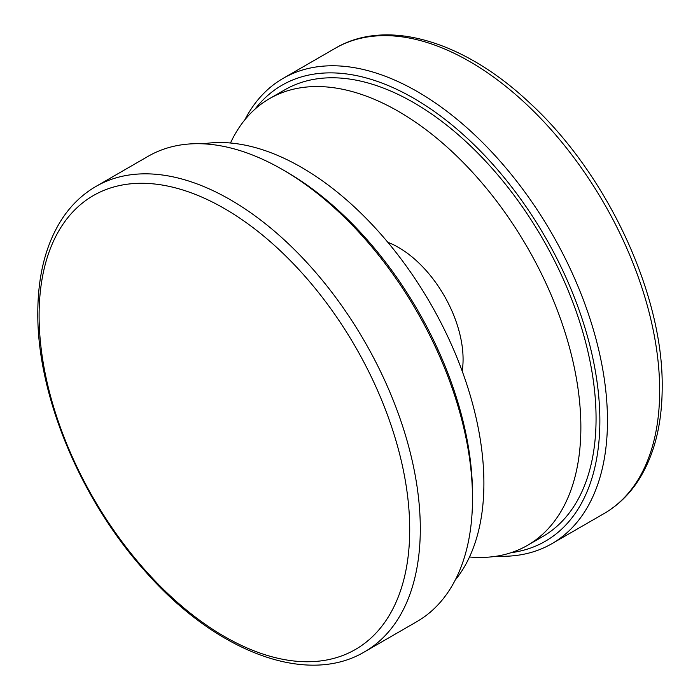 <?xml version="1.0" encoding="UTF-8"?>
<svg xmlns="http://www.w3.org/2000/svg" width="700" height="700" viewBox="0 0 700 700"><rect width="100%" height="100%" fill="white"/><g stroke="black" fill="none" stroke-linecap="round" stroke-linejoin="round"><path stroke-width="1.05" d="M203.306 143.832A257.933 148.916 60 0 1 301.516 167.388A257.933 148.916 60 0 1 461.475 369.18A257.933 148.916 60 0 1 455.201 580.125M282.52 169.584L286.317 171.78A263.305 152.023 60 0 1 472.5 494.261L472.5 498.645A268.678 155.12 -120 0 0 282.52 169.584A268.678 155.12 -120 0 0 148.181 156.275L95.979 186.419A268.678 155.12 60 0 1 303.021 258.396A268.678 155.12 60 0 1 420.297 528.789A268.678 155.12 60 0 1 364.656 651.779L416.859 621.644A268.678 155.12 -120 0 0 472.5 498.645M39.095 315.525A262.062 151.305 -120 0 0 224.402 636.492A262.062 151.305 -120 0 0 409.71 529.497A262.062 151.305 -120 0 0 224.402 208.539A262.062 151.305 -120 0 0 39.095 315.525M469.508 556.99A257.933 148.916 -120 0 0 527.45 545.379L542.649 536.611A257.933 148.916 -120 0 0 593.294 453.504A257.933 148.916 -120 0 0 497.901 175.053A257.933 148.916 -120 0 0 284.716 89.862L269.517 98.63A257.933 148.916 -120 0 0 230.493 143.01M527.45 545.379A257.933 148.916 -120 0 0 578.095 462.28A257.933 148.916 -120 0 0 482.702 183.829A257.933 148.916 -120 0 0 269.517 98.63M462.192 371.105A91.35 52.745 -120 0 0 387.817 242.287M511.088 552.685A263.305 152.023 -120 0 0 599.865 420.726A263.305 152.023 -120 0 0 464.293 135.555A263.305 152.023 -120 0 0 255.01 109.147M244.799 119.875A268.678 155.12 60 0 1 283.141 78.356A268.678 155.12 60 0 1 490.184 150.343A268.678 155.12 60 0 1 607.469 420.726A268.678 155.12 60 0 1 551.819 543.725A268.678 155.12 60 0 1 496.694 556.168M659.671 390.582A268.678 155.12 -120 0 0 542.386 120.199A268.678 155.12 -120 0 0 335.344 48.221C386.785 17.78 463.82 40.933 529.13 102.41C606.664 173.075 663.329 293.921 662.191 387.074C662.148 424.287 654.264 455.324 638.549 480.165C629.352 494.41 617.846 505.549 604.021 513.581A268.678 155.12 -120 0 0 659.671 390.582M95.979 186.419C82.154 194.451 70.647 205.59 61.451 219.835C45.736 244.676 37.852 275.713 37.809 312.926C37.083 395.421 80.789 500.01 145.513 571.664C215.355 651.245 306.346 686.621 364.656 651.779M335.344 48.221L283.141 78.356M604.021 513.581L551.819 543.725"/></g></svg>
